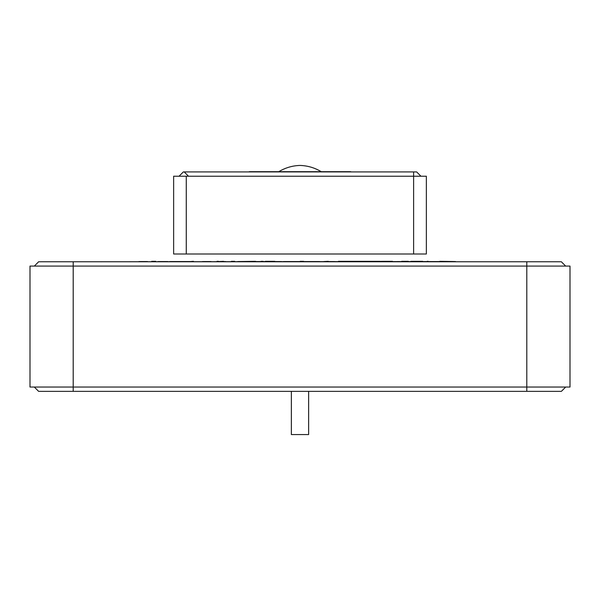 <?xml version="1.0" encoding="UTF-8"?>
<svg xmlns="http://www.w3.org/2000/svg" width="600" height="600" viewBox="0 0 600 600"><rect width="100%" height="100%" fill="white"/><g stroke="black" fill="none" stroke-linecap="round" stroke-linejoin="round"><path stroke-width="0.9" d="M308.64 391.365L308.64 434.565L291.36 434.565L291.36 391.365M392.46 261.337L382.733 261.337L388.695 261.555M401.685 261.337L406.357 261.337L401.685 261.555M396.78 261.555L399.735 261.555M378.038 261.555L382.733 261.555M350.452 261.337L347.377 261.337L350.452 261.337M327.862 261.555L334.83 261.555M328.215 261.337L323.812 261.555M283.343 261.555L319.718 261.555M296.918 261.555L306.142 261.555M265.41 261.555L255.525 261.555M243.69 261.555L261.082 261.555M263.108 261.337L261.082 261.337L263.108 261.555M211.103 261.555L202.403 261.555M169.493 261.555L193.433 261.555M147.578 261.555L141.803 261.555M141.87 261.555L138.87 261.555M193.433 261.337L190.44 261.555M424.485 261.555L428.07 261.555M439.853 261.337L455.595 261.555L439.853 261.337M378.038 261.337L339.54 261.337L359.678 261.555M382.733 261.337L371.947 261.555M265.41 261.337L274.65 261.337L267.975 261.555M255.525 261.337L237.487 261.555M154.875 261.555L155.767 261.555M155.767 261.337L151.68 261.337L153.472 261.555M168.075 261.555L157.868 261.555M223.515 261.555L225.705 261.555M223.515 261.337L218.43 261.555M218.43 261.337L216.998 261.337L218.43 261.337M281.55 261.555L274.65 261.555M269.767 261.337L274.71 261.337L269.767 261.337M417.585 261.337L410.903 261.337L417.645 261.555M422.692 261.337L417.645 261.337L422.692 261.337M427.298 261.337L428.07 261.337L427.298 261.337M455.595 261.555L80.76 261.765M34.32 266.085L38.64 261.765L561.36 261.765L565.68 266.085M30 266.085L570 266.085L570 387.045L30 387.045L30 266.085M565.68 387.045L561.36 391.365L38.64 391.365L34.32 387.045M231.345 261.337L233.01 261.337L231.345 261.337M234.675 261.337L233.01 261.337L234.675 261.337M338.415 261.337L340.08 261.337L338.415 261.337M341.745 261.337L340.08 261.337L341.745 261.337M376.582 261.337L378.248 261.337L376.582 261.337M379.913 261.337L378.248 261.337L379.913 261.337M300.248 261.337L301.913 261.337L300.248 261.337M303.577 261.337L301.913 261.337L303.577 261.337M405.015 261.337L406.68 261.337L405.015 261.337M408.345 261.337L406.68 261.337L408.345 261.337M249.24 171.697L350.76 171.697M247.08 171.915L387.48 171.915M179.04 176.235L183.36 171.915L416.64 171.915L420.96 176.235M173.64 176.235L426.36 176.235L426.36 253.995L173.64 253.995L173.64 176.235M186.278 176.235L186.278 253.995M188.512 176.235L184.192 171.915M526.8 391.365L526.8 261.765M73.2 391.365L73.2 261.765M413.618 171.915L413.618 253.995M278.752 171.697C285.293 167.76 292.373 165.675 300 165.435C307.627 165.675 314.707 167.76 321.248 171.697"/></g></svg>
